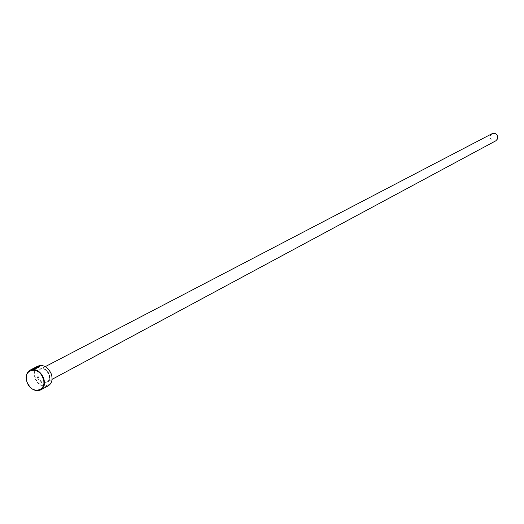 <?xml version="1.0" encoding="UTF-8"?>
<svg xmlns="http://www.w3.org/2000/svg" width="524" height="524" viewBox="0 0 524 524"><rect width="100%" height="100%" fill="white"/><g stroke="black" fill="none" stroke-linecap="round" stroke-linejoin="round"><path stroke-width="0.39" stroke-dasharray="2.62 1.97" d="M37.957 366.499L31.597 369.767L35.724 367.468L38.632 366.807M31.623 369.341L36.254 366.944M33.818 368.732L33.091 369.106L35.429 368.673L34.394 368.66L37.171 367.278M37.25 367.488L34.329 368.464M35.35 377.791C30.353 365.117 46.99 360.925 51.247 373.907C56.199 386.705 39.516 390.649 35.35 377.791M37.866 366.112C34.145 368.523 33.11 372.492 34.748 378.014C38.114 385.081 42.627 387.675 48.293 385.802M495.894 140.766C493.411 141.67 491.578 140.845 490.385 138.277L490.431 135.585L492.128 133.653M34.879 367.678L32.239 369.079M36.294 368.523L39.549 367.062L39.503 366.662M49.073 374.319C46.905 369.754 43.99 368.058 40.328 369.224C37.925 370.796 37.25 373.37 38.311 376.953C40.499 381.538 43.426 383.227 47.101 382.016C49.466 380.444 50.127 377.876 49.073 374.319M37.407 377.287C40.499 386.81 52.832 383.869 49.164 374.418C46.02 364.822 33.713 367.9 37.407 377.287M45.326 366.617L40.328 369.224C43.007 367.579 45.876 369.309 48.935 374.411C49.983 378.001 49.367 380.535 47.101 382.016L52.066 379.343M36.326 367.154L35.724 367.468M32.305 369.237L31.695 369.551"/><path stroke-width="0.79" d="M38.632 366.807L36.287 368.261M40.623 389.954C34.944 391.834 30.405 389.214 27.012 382.094C25.355 376.533 26.39 372.538 30.123 370.121C35.77 368.333 40.276 370.979 43.636 378.053C45.267 383.555 44.265 387.524 40.623 389.954L48.293 385.802C51.922 383.378 52.924 379.435 51.306 373.972C47.972 366.951 43.492 364.331 37.866 366.112L36.254 366.944L37.885 366.289L39.477 366.852L36.215 368.313L38.606 366.911L37.368 366.558L34.879 367.678M32.252 369.099L30.123 370.121M37.171 367.278L34.322 368.451L35.357 368.464L33.019 368.896L35.868 367.422L37.617 366.892L38.108 367.095L37.171 367.278M43.02 378.282C38.724 365.195 22.015 369.387 27.065 382.16C31.27 395.122 48.025 391.179 43.02 378.282M45.326 366.617L492.128 133.653C494.597 132.775 496.418 133.613 497.597 136.161L497.558 138.834L495.894 140.766L52.066 379.343M34.329 368.464L33.818 368.732M39.503 366.662L38.363 366.414M35.652 367.259L32.226 369.027"/></g></svg>
